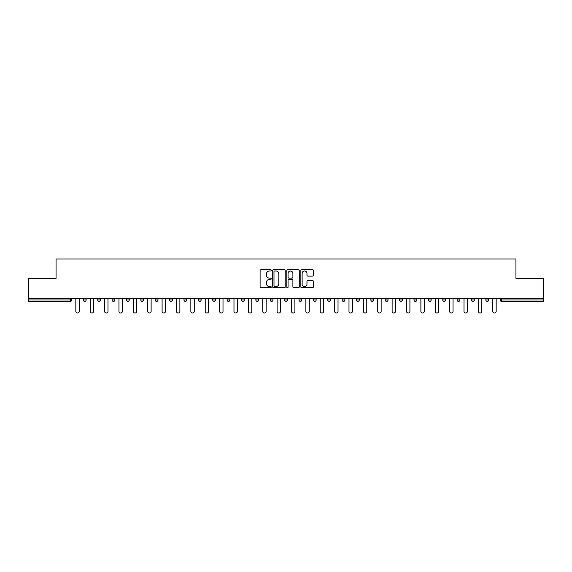 <?xml version="1.0" encoding="UTF-8"?>
<svg xmlns="http://www.w3.org/2000/svg" width="572" height="572" viewBox="0 0 572 572"><rect width="100%" height="100%" fill="white"/><g stroke="black" fill="none" stroke-linecap="round" stroke-linejoin="round"><path stroke-width="0.86" d="M271.257 270.356A0.636 0.636 0 0 0 270.62 269.719L261.011 269.719A0.908 0.908 0 0 0 260.103 270.627L260.103 286.908A0.908 0.908 0 0 0 261.011 287.809L270.62 287.809A0.636 0.636 0 0 0 271.257 287.18A0.636 0.636 0 0 0 270.62 286.543L269.376 286.543A2.896 2.896 0 0 1 266.481 283.648L266.481 282.296A2.896 2.896 0 0 1 269.376 279.401L270.62 279.401A0.636 0.636 0 0 0 271.257 278.764A0.636 0.636 0 0 0 270.62 278.135L269.376 278.135A2.896 2.896 0 0 1 266.481 275.239L266.481 273.881A2.896 2.896 0 0 1 269.376 270.985L270.62 270.985A0.636 0.636 0 0 0 271.257 270.356M312.434 276.097A0.908 0.908 0 0 0 313.342 275.189L313.342 270.627A0.908 0.908 0 0 0 312.434 269.719L301.766 269.719A0.908 0.908 0 0 0 300.858 270.627L300.858 286.908A0.908 0.908 0 0 0 301.766 287.809L312.434 287.809A0.908 0.908 0 0 0 313.342 286.908L313.342 281.388A0.908 0.908 0 0 0 312.434 280.487L307.872 280.487A0.908 0.908 0 0 0 306.964 281.388L306.964 284.127A2.417 2.417 0 0 1 304.547 286.543A2.417 2.417 0 0 1 302.123 284.127L302.123 273.409A2.417 2.417 0 0 1 304.547 270.985A2.417 2.417 0 0 1 306.964 273.409L306.964 275.189A0.908 0.908 0 0 0 307.872 276.097L312.434 276.097M28.6 298.534L28.6 278.349L56.063 278.349L56.063 258.994L515.937 258.994L515.937 278.349L543.4 278.349L543.4 298.534L28.6 298.534L28.6 300.007L70.349 300.007L70.349 298.534M285.206 270.627A0.908 0.908 0 0 0 284.305 269.719L273.63 269.719A0.908 0.908 0 0 0 272.722 270.627L272.722 286.908A0.908 0.908 0 0 0 273.63 287.809L284.305 287.809A0.908 0.908 0 0 0 285.206 286.908L285.206 270.627M287.695 269.719L298.37 269.719A0.908 0.908 0 0 1 299.278 270.627L299.278 286.908A0.908 0.908 0 0 1 298.37 287.809L293.801 287.809A0.908 0.908 0 0 1 292.9 286.908L292.9 280.301A0.908 0.908 0 0 0 291.992 279.401L288.96 279.401A0.908 0.908 0 0 0 288.059 280.301L288.059 287.18A0.636 0.636 0 0 1 287.423 287.809A0.636 0.636 0 0 1 286.794 287.18L286.794 270.627A0.908 0.908 0 0 1 287.695 269.719M71.729 298.534L71.729 300.007A1.38 1.38 0 0 1 70.349 301.394L28.6 301.394L28.6 300.007M543.4 298.534L543.4 301.394L501.651 301.394A1.38 1.38 0 0 1 500.271 300.007L500.271 298.534M86.107 298.534L86.107 300.007L83.34 300.007A1.38 1.38 0 0 0 84.727 301.394A1.38 1.38 0 0 1 83.34 300.007L83.34 298.534M70.349 301.394A1.38 1.38 0 0 0 71.729 300.007A1.38 1.38 0 0 1 70.349 301.394L70.349 300.007L71.729 300.007M97.719 298.534L97.719 300.007L97.719 298.534M100.486 298.534L100.486 300.007L100.486 298.534M114.858 298.534L114.858 300.007L112.098 300.007A1.38 1.38 0 0 0 113.478 301.394A1.38 1.38 0 0 1 112.098 300.007L112.098 298.534M126.476 298.534L126.476 300.007L126.476 298.534M129.236 298.534L129.236 300.007A1.38 1.38 0 0 1 127.856 301.394A1.38 1.38 0 0 1 126.476 300.007A1.38 1.38 0 0 0 127.856 301.394A1.38 1.38 0 0 0 129.236 300.007A1.38 1.38 0 0 1 127.856 301.394A1.38 1.38 0 0 1 126.476 300.007L129.236 300.007M140.848 300.007A1.38 1.38 0 0 0 142.235 301.394A1.38 1.38 0 0 0 143.615 300.007A1.38 1.38 0 0 1 142.235 301.394A1.38 1.38 0 0 0 143.615 300.007L143.615 298.534L143.615 300.007L140.848 300.007A1.38 1.38 0 0 0 142.235 301.394A1.38 1.38 0 0 1 140.848 300.007L140.848 298.534M157.994 298.534L157.994 300.007A1.38 1.38 0 0 1 156.606 301.394A1.38 1.38 0 0 1 155.226 300.007L155.226 298.534M170.985 301.394A1.38 1.38 0 0 0 172.365 300.007L172.365 298.534L172.365 300.007A1.38 1.38 0 0 1 170.985 301.394A1.38 1.38 0 0 1 169.605 300.007L169.605 298.534M186.744 298.534L186.744 300.007A1.38 1.38 0 0 1 185.364 301.394A1.38 1.38 0 0 1 183.977 300.007L183.977 298.534M201.122 298.534L201.122 300.007A1.38 1.38 0 0 1 199.742 301.394A1.38 1.38 0 0 1 198.355 300.007L198.355 298.534M214.114 301.394A1.38 1.38 0 0 0 215.501 300.007L215.501 298.534L215.501 300.007A1.38 1.38 0 0 1 214.114 301.394A1.38 1.38 0 0 1 212.734 300.007L212.734 298.534M229.873 298.534L229.873 300.007A1.38 1.38 0 0 1 228.493 301.394A1.38 1.38 0 0 1 227.113 300.007L227.113 298.534M244.251 298.534L244.251 300.007A1.38 1.38 0 0 1 242.871 301.394A1.38 1.38 0 0 1 241.484 300.007L241.484 298.534M258.63 298.534L258.63 300.007L255.863 300.007A1.38 1.38 0 0 0 257.25 301.394A1.38 1.38 0 0 1 255.863 300.007L255.863 298.534M273.008 298.534L273.008 300.007A1.38 1.38 0 0 1 271.621 301.394A1.38 1.38 0 0 1 270.241 300.007L270.241 298.534M287.38 298.534L287.38 300.007A1.38 1.38 0 0 1 286 301.394A1.38 1.38 0 0 1 284.62 300.007L284.62 298.534M301.759 298.534L301.759 300.007A1.38 1.38 0 0 1 300.379 301.394A1.38 1.38 0 0 1 298.992 300.007L298.992 298.534M314.75 301.394A1.38 1.38 0 0 0 316.137 300.007L316.137 298.534L316.137 300.007A1.38 1.38 0 0 1 314.75 301.394A1.38 1.38 0 0 1 313.37 300.007L313.37 298.534M330.516 298.534L330.516 300.007A1.38 1.38 0 0 1 329.129 301.394A1.38 1.38 0 0 1 327.749 300.007L327.749 298.534M344.887 298.534L344.887 300.007A1.38 1.38 0 0 1 343.507 301.394A1.38 1.38 0 0 1 342.127 300.007L342.127 298.534M356.499 298.534L356.499 300.007L356.499 298.534M359.266 298.534L359.266 300.007A1.38 1.38 0 0 1 357.886 301.394A1.38 1.38 0 0 1 356.499 300.007L359.266 300.007A1.38 1.38 0 0 1 357.886 301.394M370.878 298.534L370.878 300.007L370.878 298.534M373.645 298.534L373.645 300.007A1.38 1.38 0 0 1 372.258 301.394A1.38 1.38 0 0 1 370.878 300.007L373.645 300.007A1.38 1.38 0 0 1 372.258 301.394M385.256 298.534L385.256 300.007L385.256 298.534M388.023 298.534L388.023 300.007L388.023 298.534M399.635 298.534L399.635 300.007L399.635 298.534M402.395 298.534L402.395 300.007L402.395 298.534M416.773 298.534L416.773 300.007A1.38 1.38 0 0 1 415.394 301.394A1.38 1.38 0 0 1 414.006 300.007L414.006 298.534M431.152 298.534L431.152 300.007L428.385 300.007A1.38 1.38 0 0 0 429.765 301.394A1.38 1.38 0 0 1 428.385 300.007L428.385 298.534M445.524 298.534L445.524 300.007A1.38 1.38 0 0 1 444.144 301.394A1.38 1.38 0 0 1 442.764 300.007L442.764 298.534M457.142 298.534L457.142 300.007L457.142 298.534M459.902 298.534L459.902 300.007L459.902 298.534M474.281 298.534L474.281 300.007A1.38 1.38 0 0 1 472.901 301.394A1.38 1.38 0 0 1 471.514 300.007L471.514 298.534M488.66 298.534L488.66 300.007L485.893 300.007A1.38 1.38 0 0 0 487.272 301.394A1.38 1.38 0 0 1 485.893 300.007L485.893 298.534M84.727 301.394A1.38 1.38 0 0 0 86.107 300.007A1.38 1.38 0 0 1 84.727 301.394A1.38 1.38 0 0 1 83.34 300.007M99.099 301.394A1.38 1.38 0 0 1 97.719 300.007A1.38 1.38 0 0 0 99.099 301.394A1.38 1.38 0 0 0 100.486 300.007A1.38 1.38 0 0 1 99.099 301.394A1.38 1.38 0 0 1 97.719 300.007L100.486 300.007A1.38 1.38 0 0 1 99.099 301.394M114.858 300.007A1.38 1.38 0 0 1 113.478 301.394A1.38 1.38 0 0 0 114.858 300.007A1.38 1.38 0 0 1 113.478 301.394A1.38 1.38 0 0 1 112.098 300.007M257.25 301.394A1.38 1.38 0 0 0 258.63 300.007A1.38 1.38 0 0 1 257.25 301.394A1.38 1.38 0 0 1 255.863 300.007M386.636 301.394A1.38 1.38 0 0 1 385.256 300.007A1.38 1.38 0 0 0 386.636 301.394A1.38 1.38 0 0 0 388.023 300.007A1.38 1.38 0 0 1 386.636 301.394A1.38 1.38 0 0 1 385.256 300.007L388.023 300.007M401.015 301.394A1.38 1.38 0 0 1 399.635 300.007A1.38 1.38 0 0 0 401.015 301.394A1.38 1.38 0 0 0 402.395 300.007A1.38 1.38 0 0 1 401.015 301.394A1.38 1.38 0 0 1 399.635 300.007L402.395 300.007A1.38 1.38 0 0 1 401.015 301.394M431.152 300.007A1.38 1.38 0 0 1 429.765 301.394A1.38 1.38 0 0 0 431.152 300.007A1.38 1.38 0 0 1 429.765 301.394A1.38 1.38 0 0 1 428.385 300.007M458.522 301.394A1.38 1.38 0 0 1 457.142 300.007A1.38 1.38 0 0 0 458.522 301.394A1.38 1.38 0 0 0 459.902 300.007A1.38 1.38 0 0 1 458.522 301.394A1.38 1.38 0 0 1 457.142 300.007L459.902 300.007M487.272 301.394A1.38 1.38 0 0 0 488.66 300.007A1.38 1.38 0 0 1 487.272 301.394A1.38 1.38 0 0 1 485.893 300.007M274.624 270.985A0.636 0.636 0 0 0 273.988 271.621L273.988 285.914A0.636 0.636 0 0 0 274.624 286.543L275.933 286.543A2.896 2.896 0 0 0 278.829 283.648L278.829 273.881A2.896 2.896 0 0 0 275.933 270.985L274.624 270.985M292.9 273.452A2.417 2.417 0 0 0 290.476 271.028A2.417 2.417 0 0 0 288.059 273.452L288.059 277.227A0.908 0.908 0 0 0 288.96 278.135L291.992 278.135A0.908 0.908 0 0 0 292.9 277.227L292.9 273.452M75.833 298.534L75.833 311.297A1.702 1.702 0 0 0 77.535 313.006A1.702 1.702 0 0 0 79.243 311.297L79.243 298.534M90.212 298.534L90.212 311.297A1.702 1.702 0 0 0 91.913 313.006A1.702 1.702 0 0 0 93.615 311.297L93.615 298.534M104.583 298.534L104.583 311.297A1.702 1.702 0 0 0 106.292 313.006A1.702 1.702 0 0 0 107.994 311.297L107.994 298.534M118.962 298.534L118.962 311.297A1.702 1.702 0 0 0 120.663 313.006A1.702 1.702 0 0 0 122.372 311.297L122.372 298.534M133.34 298.534L133.34 311.297A1.702 1.702 0 0 0 135.042 313.006A1.702 1.702 0 0 0 136.751 311.297L136.751 298.534M147.719 298.534L147.719 311.297A1.702 1.702 0 0 0 149.421 313.006A1.702 1.702 0 0 0 151.122 311.297L151.122 298.534M162.09 298.534L162.09 311.297A1.702 1.702 0 0 0 163.799 313.006A1.702 1.702 0 0 0 165.501 311.297L165.501 298.534M176.469 298.534L176.469 311.297A1.702 1.702 0 0 0 178.171 313.006A1.702 1.702 0 0 0 179.88 311.297L179.88 298.534M190.848 298.534L190.848 311.297A1.702 1.702 0 0 0 192.549 313.006A1.702 1.702 0 0 0 194.258 311.297L194.258 298.534M205.219 298.534L205.219 311.297A1.702 1.702 0 0 0 206.928 313.006A1.702 1.702 0 0 0 208.63 311.297L208.63 298.534M219.598 298.534L219.598 311.297A1.702 1.702 0 0 0 221.307 313.006A1.702 1.702 0 0 0 223.008 311.297L223.008 298.534M233.977 298.534L233.977 311.297A1.702 1.702 0 0 0 235.678 313.006A1.702 1.702 0 0 0 237.387 311.297L237.387 298.534M248.355 298.534L248.355 311.297A1.702 1.702 0 0 0 250.057 313.006A1.702 1.702 0 0 0 251.766 311.297L251.766 298.534M262.727 298.534L262.727 311.297A1.702 1.702 0 0 0 264.436 313.006A1.702 1.702 0 0 0 266.137 311.297L266.137 298.534M277.105 298.534L277.105 311.297A1.702 1.702 0 0 0 278.814 313.006A1.702 1.702 0 0 0 280.516 311.297L280.516 298.534M291.484 298.534L291.484 311.297A1.702 1.702 0 0 0 293.186 313.006A1.702 1.702 0 0 0 294.895 311.297L294.895 298.534M305.863 298.534L305.863 311.297A1.702 1.702 0 0 0 307.564 313.006A1.702 1.702 0 0 0 309.273 311.297L309.273 298.534M320.234 298.534L320.234 311.297A1.702 1.702 0 0 0 321.943 313.006A1.702 1.702 0 0 0 323.645 311.297L323.645 298.534M334.613 298.534L334.613 311.297A1.702 1.702 0 0 0 336.322 313.006A1.702 1.702 0 0 0 338.023 311.297L338.023 298.534M348.991 298.534L348.991 311.297A1.702 1.702 0 0 0 350.693 313.006A1.702 1.702 0 0 0 352.402 311.297L352.402 298.534M363.37 298.534L363.37 311.297A1.702 1.702 0 0 0 365.072 313.006A1.702 1.702 0 0 0 366.781 311.297L366.781 298.534M377.742 298.534L377.742 311.297A1.702 1.702 0 0 0 379.451 313.006A1.702 1.702 0 0 0 381.152 311.297L381.152 298.534M392.12 298.534L392.12 311.297A1.702 1.702 0 0 0 393.829 313.006A1.702 1.702 0 0 0 395.531 311.297L395.531 298.534M406.499 298.534L406.499 311.297A1.702 1.702 0 0 0 408.201 313.006A1.702 1.702 0 0 0 409.909 311.297L409.909 298.534M420.878 298.534L420.878 311.297A1.702 1.702 0 0 0 422.579 313.006A1.702 1.702 0 0 0 424.281 311.297L424.281 298.534M435.249 298.534L435.249 311.297A1.702 1.702 0 0 0 436.958 313.006A1.702 1.702 0 0 0 438.66 311.297L438.66 298.534M449.628 298.534L449.628 311.297A1.702 1.702 0 0 0 451.337 313.006A1.702 1.702 0 0 0 453.038 311.297L453.038 298.534M464.006 298.534L464.006 311.297A1.702 1.702 0 0 0 465.708 313.006A1.702 1.702 0 0 0 467.417 311.297L467.417 298.534M478.385 298.534L478.385 311.297A1.702 1.702 0 0 0 480.087 313.006A1.702 1.702 0 0 0 481.788 311.297L481.788 298.534M492.757 298.534L492.757 311.297A1.702 1.702 0 0 0 494.465 313.006A1.702 1.702 0 0 0 496.167 311.297L496.167 298.534M501.651 298.534L501.651 300.007L543.4 300.007M500.271 300.007L501.651 300.007L501.651 301.394M156.606 301.394A1.38 1.38 0 0 0 157.994 300.007L155.226 300.007M172.365 300.007L169.605 300.007M185.364 301.394A1.38 1.38 0 0 0 186.744 300.007L183.977 300.007M199.742 301.394A1.38 1.38 0 0 0 201.122 300.007L198.355 300.007M215.501 300.007L212.734 300.007M228.493 301.394A1.38 1.38 0 0 0 229.873 300.007L227.113 300.007M242.871 301.394A1.38 1.38 0 0 0 244.251 300.007L241.484 300.007M271.621 301.394A1.38 1.38 0 0 0 273.008 300.007L270.241 300.007M286 301.394A1.38 1.38 0 0 0 287.38 300.007L284.62 300.007M300.379 301.394A1.38 1.38 0 0 0 301.759 300.007L298.992 300.007M316.137 300.007L313.37 300.007M329.129 301.394A1.38 1.38 0 0 0 330.516 300.007L327.749 300.007M343.507 301.394A1.38 1.38 0 0 0 344.887 300.007L342.127 300.007M415.394 301.394A1.38 1.38 0 0 0 416.773 300.007L414.006 300.007M444.144 301.394A1.38 1.38 0 0 0 445.524 300.007L442.764 300.007M472.901 301.394A1.38 1.38 0 0 0 474.281 300.007L471.514 300.007"/></g></svg>
